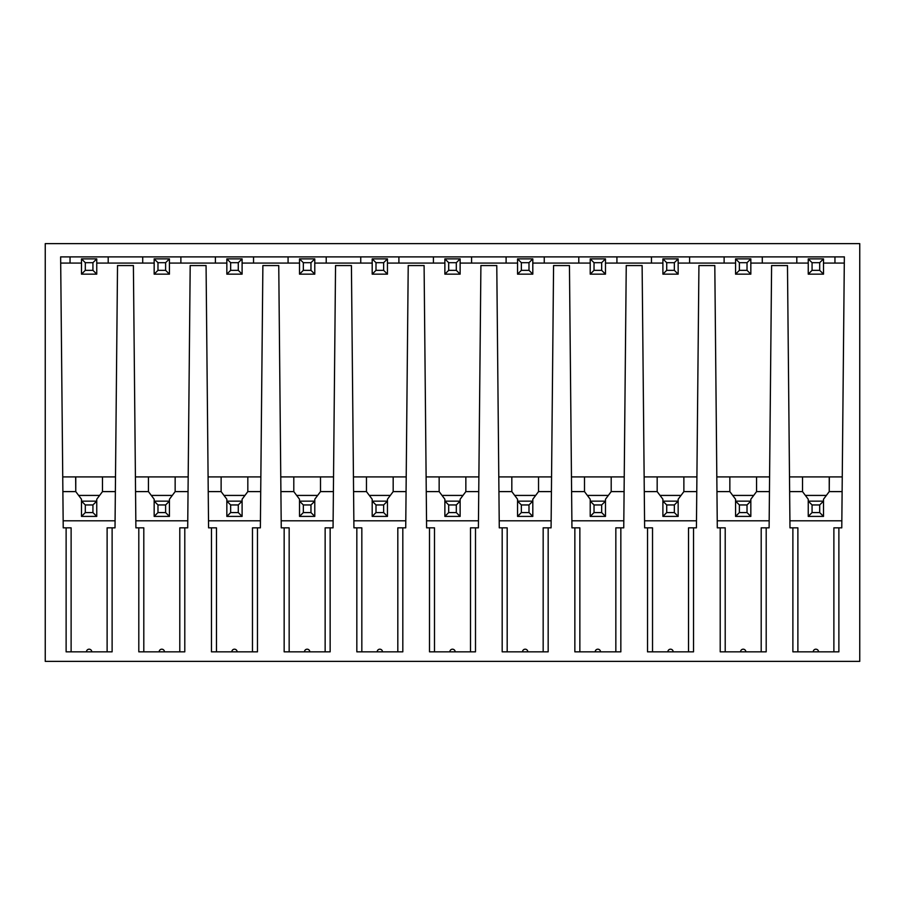 <?xml version="1.0" encoding="UTF-8"?>
<svg xmlns="http://www.w3.org/2000/svg" width="905" height="905" viewBox="0 0 905 905"><rect width="100%" height="100%" fill="white"/><g stroke="black" fill="none" stroke-linecap="round" stroke-linejoin="round"><path stroke-width="1.36" d="M45.25 661.374L859.75 661.374L859.75 243.626L45.25 243.626L45.25 661.374M71.122 651.838L71.122 527.841L63.226 527.841L60.635 256.884L844.365 256.884L844.331 259.984M66.122 527.841L66.122 651.838L112.118 651.838L112.118 527.841L115.014 527.841L117.526 265.561L133.397 265.561L135.897 527.841L138.804 527.841L138.804 651.838L184.79 651.838L184.79 527.841L187.697 527.841L190.197 265.561L206.069 265.561L208.58 527.841L211.476 527.841L211.476 651.838L257.473 651.838L257.473 527.841L260.369 527.841L262.88 265.561L278.751 265.561L281.251 527.841L284.159 527.841L284.159 651.838L330.144 651.838L330.144 527.841L333.051 527.841L335.551 265.561L351.423 265.561L353.923 527.841L356.83 527.841L356.83 651.838L402.815 651.838L402.815 527.841L405.723 527.841L408.223 265.561L424.094 265.561L426.606 527.841L429.502 527.841L429.502 651.838L475.498 651.838L475.498 527.841L478.394 527.841L480.906 265.561L496.777 265.561L499.277 527.841L502.185 527.841L502.185 651.838L548.17 651.838L548.17 527.841L551.077 527.841L553.577 265.561L569.449 265.561L571.949 527.841L574.856 527.841L574.856 651.838L620.841 651.838L620.841 527.841L623.749 527.841L626.249 265.561L642.12 265.561L644.632 527.841L647.528 527.841L647.528 651.838L693.524 651.838L693.524 527.841L696.42 527.841L698.932 265.561L714.803 265.561L717.303 527.841L720.21 527.841L720.21 651.838L766.196 651.838L766.196 527.841L769.103 527.841L771.603 265.561L787.474 265.561L789.986 527.841L792.882 527.841L792.882 651.838L838.878 651.838L838.878 527.841L833.878 527.841L833.878 651.838M823.505 263.084L844.308 263.084L834.953 263.084L834.953 256.884L844.354 256.884L841.774 527.841L838.878 527.841M159.156 651.838L164.439 651.838A2.647 2.647 0 0 0 161.803 649.19A2.647 2.647 0 0 0 159.156 651.838M231.827 651.838L237.121 651.838A2.647 2.647 0 0 0 234.474 649.19A2.647 2.647 0 0 0 231.827 651.838M304.499 651.838L309.793 651.838A2.647 2.647 0 0 0 307.146 649.19A2.647 2.647 0 0 0 304.499 651.838M377.181 651.838L382.464 651.838A2.647 2.647 0 0 0 379.829 649.19A2.647 2.647 0 0 0 377.181 651.838M449.853 651.838L455.147 651.838A2.647 2.647 0 0 0 452.5 649.19A2.647 2.647 0 0 0 449.853 651.838M522.536 651.838L527.819 651.838A2.647 2.647 0 0 0 525.172 649.19A2.647 2.647 0 0 0 522.536 651.838M595.207 651.838L600.501 651.838A2.647 2.647 0 0 0 597.854 649.19A2.647 2.647 0 0 0 595.207 651.838M667.879 651.838L673.173 651.838A2.647 2.647 0 0 0 670.526 649.19A2.647 2.647 0 0 0 667.879 651.838M740.562 651.838L745.844 651.838A2.647 2.647 0 0 0 743.197 649.19A2.647 2.647 0 0 0 740.562 651.838M813.233 651.838L818.527 651.838A2.647 2.647 0 0 0 815.88 649.19A2.647 2.647 0 0 0 813.233 651.838M60.669 259.984L60.646 256.884L70.047 256.884L70.047 263.084L60.692 263.084L81.495 263.084M108.193 256.884L142.719 256.884L142.719 263.084L108.193 263.084L108.193 256.884M180.876 256.884L215.401 256.884L215.401 263.084L180.876 263.084L180.876 256.884M253.547 256.884L288.073 256.884L288.073 263.084L253.547 263.084L253.547 256.884M326.219 256.884L360.744 256.884L360.744 263.084L326.219 263.084L326.219 256.884M398.901 256.884L433.427 256.884L433.427 263.084L398.901 263.084L398.901 256.884M471.573 256.884L506.099 256.884L506.099 263.084L471.573 263.084L471.573 256.884M544.256 256.884L578.781 256.884L578.781 263.084L544.256 263.084L544.256 256.884M616.927 256.884L651.453 256.884L651.453 263.084L616.927 263.084L616.927 256.884M689.599 256.884L724.124 256.884L724.124 263.084L689.599 263.084L689.599 256.884M762.282 256.884L796.807 256.884L796.807 263.084L762.282 263.084L762.282 256.884M85.308 270.335L81.495 274.147L81.495 258.887L96.756 258.887L96.756 274.147L92.932 270.335L85.308 270.335L85.308 262.699L92.932 262.699L96.756 258.887L96.756 263.084L154.167 263.084L154.167 258.887L154.167 274.147L169.427 274.147L169.427 258.887L165.615 262.699L165.615 270.335L169.427 274.147M169.427 263.084L226.838 263.084L226.838 258.887L226.838 274.147L242.099 274.147L242.099 258.887L238.286 262.699L238.286 270.335L242.099 274.147M242.099 263.084L299.521 263.084L299.521 258.887L299.521 274.147L314.782 274.147L314.782 258.887L310.969 262.699L310.969 270.335L314.782 274.147M314.782 263.084L372.193 263.084L372.193 258.887L372.193 274.147L387.453 274.147L387.453 258.887L383.641 262.699L383.641 270.335L387.453 274.147M387.453 263.084L444.875 263.084L444.875 258.887L444.875 274.147L460.125 274.147L460.125 258.887L456.312 262.699L456.312 270.335L460.125 274.147M460.125 263.084L517.547 263.084L517.547 258.887L517.547 274.147L532.807 274.147L532.807 258.887L528.995 262.699L528.995 270.335L532.807 274.147M532.807 263.084L590.218 263.084L590.218 258.887L590.218 274.147L605.479 274.147L605.479 258.887L601.667 262.699L601.667 270.335L605.479 274.147M605.479 263.084L662.901 263.084L662.901 258.887L662.901 274.147L678.162 274.147L678.162 258.887L674.338 262.699L674.338 270.335L678.162 274.147M678.162 263.084L735.573 263.084L735.573 258.887L735.573 274.147L750.833 274.147L750.833 258.887L747.021 262.699L747.021 270.335L750.833 274.147M750.833 263.084L808.244 263.084L808.244 258.887L808.244 274.147L823.505 274.147L823.505 258.887L819.692 262.699L819.692 270.335L823.505 274.147M62.807 484.266L62.739 476.912L115.501 476.912M842.193 484.254L842.261 476.912L789.499 476.912M769.589 476.912L716.817 476.912M696.907 476.912L644.145 476.912M624.235 476.912L571.462 476.912M551.564 476.912L498.791 476.912M478.881 476.912L426.119 476.912M406.209 476.912L353.436 476.912M333.538 476.912L280.765 476.912M260.855 476.912L208.093 476.912M188.183 476.912L135.411 476.912M187.765 520.805L135.829 520.805M157.979 504.956L157.979 512.581L165.615 512.581L165.615 504.956L157.979 504.956L154.167 501.144L154.167 499.232L148.443 491.607L135.558 491.607M157.979 512.581L154.167 516.404L154.167 501.144L169.427 501.144L169.427 499.232L175.151 491.607L188.036 491.607M172.289 495.42L151.305 495.42M148.443 491.607L148.443 476.912M175.151 491.607L175.151 476.912M165.615 512.581L169.427 516.404L169.427 501.144L165.615 504.956M154.167 516.404L169.427 516.404M260.436 520.805L208.512 520.805M230.662 504.956L230.662 512.581L238.286 512.581L238.286 504.956L230.662 504.956L226.838 501.144L226.838 499.232L221.125 491.607L208.229 491.607M230.662 512.581L226.838 516.404L226.838 501.144L242.099 501.144L242.099 499.232L247.823 491.607L260.719 491.607M244.961 495.42L223.988 495.42M221.125 491.607L221.125 476.912M247.823 491.607L247.823 476.912M238.286 512.581L242.099 516.404L242.099 501.144L238.286 504.956M226.838 516.404L242.099 516.404M333.108 520.805L281.184 520.805M303.333 504.956L303.333 512.581L310.969 512.581L310.969 504.956L303.333 504.956L299.521 501.144L299.521 499.232L293.797 491.607L280.901 491.607M303.333 512.581L299.521 516.404L299.521 501.144L314.782 501.144L314.782 499.232L320.506 491.607L333.391 491.607M317.644 495.42L296.659 495.42M293.797 491.607L293.797 476.912M320.506 491.607L320.506 476.912M310.969 512.581L314.782 516.404L314.782 501.144L310.969 504.956M299.521 516.404L314.782 516.404M405.791 520.805L353.855 520.805M376.005 504.956L376.005 512.581L383.641 512.581L383.641 504.956L376.005 504.956L372.193 501.144L372.193 499.232L366.468 491.607L353.584 491.607M376.005 512.581L372.193 516.404L372.193 501.144L387.453 501.144L387.453 499.232L393.177 491.607L406.062 491.607M390.315 495.42L369.331 495.42M366.468 491.607L366.468 476.912M393.177 491.607L393.177 476.912M383.641 512.581L387.453 516.404L387.453 501.144L383.641 504.956M372.193 516.404L387.453 516.404M478.462 520.805L426.538 520.805M448.688 504.956L448.688 512.581L456.312 512.581L456.312 504.956L448.688 504.956L444.875 501.144L444.875 499.232L439.151 491.607L426.255 491.607M448.688 512.581L444.875 516.404L444.875 501.144L460.125 501.144L460.125 499.232L465.849 491.607L478.745 491.607M462.987 495.42L442.013 495.42M439.151 491.607L439.151 476.912M465.849 491.607L465.849 476.912M456.312 512.581L460.125 516.404L460.125 501.144L456.312 504.956M444.875 516.404L460.125 516.404M551.145 520.805L499.209 520.805M521.359 504.956L521.359 512.581L528.995 512.581L528.995 504.956L521.359 504.956L517.547 501.144L517.547 499.232L511.823 491.607L498.938 491.607M521.359 512.581L517.547 516.404L517.547 501.144L532.807 501.144L532.807 499.232L538.532 491.607L551.417 491.607M535.669 495.42L514.685 495.42M511.823 491.607L511.823 476.912M538.532 491.607L538.532 476.912M528.995 512.581L532.807 516.404L532.807 501.144L528.995 504.956M517.547 516.404L532.807 516.404M623.817 520.805L571.892 520.805M594.031 504.956L594.031 512.581L601.667 512.581L601.667 504.956L594.031 504.956L590.218 501.144L590.218 499.232L584.494 491.607L571.609 491.607M594.031 512.581L590.218 516.404L590.218 501.144L605.479 501.144L605.479 499.232L611.203 491.607L624.099 491.607M608.341 495.42L587.356 495.42M584.494 491.607L584.494 476.912M611.203 491.607L611.203 476.912M601.667 512.581L605.479 516.404L605.479 501.144L601.667 504.956M590.218 516.404L605.479 516.404M696.488 520.805L644.564 520.805M666.714 504.956L666.714 512.581L674.338 512.581L674.338 504.956L666.714 504.956L662.901 501.144L662.901 499.232L657.177 491.607L644.281 491.607M666.714 512.581L662.901 516.404L662.901 501.144L678.162 501.144L678.162 499.232L683.875 491.607L696.771 491.607M681.013 495.42L660.039 495.42M657.177 491.607L657.177 476.912M683.875 491.607L683.875 476.912M674.338 512.581L678.162 516.404L678.162 501.144L674.338 504.956M662.901 516.404L678.162 516.404M769.171 520.805L717.235 520.805M739.385 504.956L739.385 512.581L747.021 512.581L747.021 504.956L739.385 504.956L735.573 501.144L735.573 499.232L729.849 491.607L716.964 491.607M739.385 512.581L735.573 516.404L735.573 501.144L750.833 501.144L750.833 499.232L756.557 491.607L769.442 491.607M753.695 495.42L732.711 495.42M729.849 491.607L729.849 476.912M756.557 491.607L756.557 476.912M747.021 512.581L750.833 516.404L750.833 501.144L747.021 504.956M735.573 516.404L750.833 516.404M841.842 520.805L789.918 520.805M812.068 504.956L812.068 512.581L819.692 512.581L819.692 504.956L812.068 504.956L808.244 501.144L808.244 499.232L802.52 491.607L789.635 491.607M842.125 491.607L829.229 491.607L823.505 499.232L823.505 501.144L808.244 501.144L808.244 516.404L812.068 512.581M826.367 495.42L805.382 495.42M829.229 476.912L829.229 491.607L829.353 476.912M819.692 512.581L823.505 516.404L823.505 501.144L819.692 504.956M808.244 516.404L823.505 516.404M802.52 491.607L802.52 476.912M63.158 520.805L115.082 520.805M62.875 491.607L75.771 491.607L81.495 499.232L81.495 501.144L96.756 501.144L96.756 499.232L102.48 491.607L115.365 491.607M75.771 476.912L75.771 491.607L75.647 476.912M99.618 495.42L78.633 495.42M92.932 512.581L92.932 504.956L96.756 501.144L96.756 516.404L92.932 512.581L85.308 512.581L85.308 504.956L81.495 501.144L81.495 516.404L85.308 512.581M92.932 504.956L85.308 504.956M96.756 516.404L81.495 516.404M102.48 491.607L102.48 476.912M112.118 527.841L107.118 527.841L107.118 651.838M91.767 651.838A2.647 2.647 0 0 0 89.12 649.19A2.647 2.647 0 0 0 86.473 651.838M792.882 527.841L797.882 527.841L797.882 651.838M766.196 527.841L761.196 527.841L761.196 651.838M720.21 527.841L725.21 527.841L725.21 651.838M693.524 527.841L688.524 527.841L688.524 651.838M647.528 527.841L652.528 527.841L652.528 651.838M620.841 527.841L615.841 527.841L615.841 651.838M574.856 527.841L579.856 527.841L579.856 651.838M548.17 527.841L543.17 527.841L543.17 651.838M502.185 527.841L507.185 527.841L507.185 651.838M475.498 527.841L470.498 527.841L470.498 651.838M429.502 527.841L434.502 527.841L434.502 651.838M402.815 527.841L397.815 527.841L397.815 651.838M356.83 527.841L361.83 527.841L361.83 651.838M330.144 527.841L325.144 527.841L325.144 651.838M284.159 527.841L289.159 527.841L289.159 651.838M257.473 527.841L252.472 527.841L252.472 651.838M211.476 527.841L216.476 527.841L216.476 651.838M184.79 527.841L179.79 527.841L179.79 651.838M138.804 527.841L143.805 527.841L143.805 651.838M85.308 262.699L81.495 258.887M92.932 262.699L92.932 270.335M96.756 274.147L81.495 274.147M154.167 274.147L157.979 270.335L165.615 270.335M165.615 262.699L157.979 262.699L154.167 258.887L169.427 258.887M157.979 262.699L157.979 270.335M226.838 274.147L230.662 270.335L238.286 270.335M238.286 262.699L230.662 262.699L226.838 258.887L242.099 258.887M230.662 262.699L230.662 270.335M299.521 274.147L303.333 270.335L310.969 270.335M310.969 262.699L303.333 262.699L299.521 258.887L314.782 258.887M303.333 262.699L303.333 270.335M372.193 274.147L376.005 270.335L383.641 270.335M383.641 262.699L376.005 262.699L372.193 258.887L387.453 258.887M376.005 262.699L376.005 270.335M444.875 274.147L448.688 270.335L456.312 270.335M456.312 262.699L448.688 262.699L444.875 258.887L460.125 258.887M448.688 262.699L448.688 270.335M517.547 274.147L521.359 270.335L528.995 270.335M528.995 262.699L521.359 262.699L517.547 258.887L532.807 258.887M521.359 262.699L521.359 270.335M590.218 274.147L594.031 270.335L601.667 270.335M601.667 262.699L594.031 262.699L590.218 258.887L605.479 258.887M594.031 262.699L594.031 270.335M662.901 274.147L666.714 270.335L674.338 270.335M674.338 262.699L666.714 262.699L662.901 258.887L678.162 258.887M666.714 262.699L666.714 270.335M735.573 274.147L739.385 270.335L747.021 270.335M747.021 262.699L739.385 262.699L735.573 258.887L750.833 258.887M739.385 262.699L739.385 270.335M808.244 274.147L812.068 270.335L819.692 270.335M819.692 262.699L812.068 262.699L808.244 258.887L823.505 258.887M812.068 262.699L812.068 270.335"/></g></svg>
